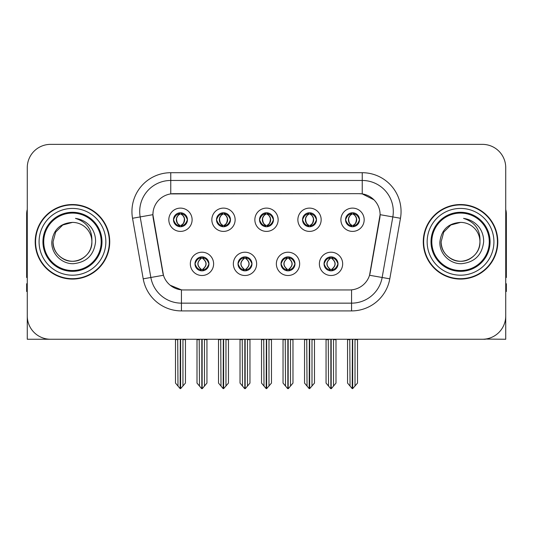 <?xml version="1.0" encoding="UTF-8"?>
<svg xmlns="http://www.w3.org/2000/svg" width="533" height="533" viewBox="0 0 533 533"><rect width="100%" height="100%" fill="white"/><g stroke="black" fill="none" stroke-linecap="round" stroke-linejoin="round"><path stroke-width="0.8" d="M259.511 219.756A6.989 6.989 0 0 0 266.5 226.745A6.989 6.989 0 0 0 273.489 219.756A6.989 6.989 0 0 0 266.5 212.767A6.989 6.989 0 0 0 259.511 219.756L259.578 219.756C261.023 223.66 262.836 225.539 265.021 225.399L264.548 226.465M254.854 219.756A11.646 11.646 0 0 0 266.5 231.402A11.646 11.646 0 0 0 278.146 219.756A11.646 11.646 0 0 0 266.5 208.11A11.646 11.646 0 0 0 254.854 219.756M281.018 263.862A6.989 6.989 0 0 0 288.007 270.851A6.989 6.989 0 0 0 294.996 263.862A6.989 6.989 0 0 0 288.007 256.873A6.989 6.989 0 0 0 281.018 263.862L281.084 263.862C282.41 267.619 284.222 269.505 286.534 269.505L287.36 269.505C282.737 265.74 282.737 261.976 287.36 258.212L286.534 258.212C284.269 258.165 282.45 260.051 281.084 263.862M276.361 263.862A11.646 11.646 0 0 0 288.007 275.508A11.646 11.646 0 0 0 299.653 263.862A11.646 11.646 0 0 0 288.007 252.216A11.646 11.646 0 0 0 276.361 263.862M302.531 219.756A6.989 6.989 0 0 0 309.513 226.745A6.989 6.989 0 0 0 316.502 219.756A6.989 6.989 0 0 0 309.513 212.767A6.989 6.989 0 0 0 302.531 219.756L302.591 219.756C304.043 223.66 305.855 225.539 308.034 225.399L307.561 226.465M297.867 219.756A11.646 11.646 0 0 0 309.513 231.402A11.646 11.646 0 0 0 321.166 219.756A11.646 11.646 0 0 0 309.513 208.11A11.646 11.646 0 0 0 297.867 219.756M345.544 219.756A6.989 6.989 0 0 0 352.533 226.745A6.989 6.989 0 0 0 359.522 219.756A6.989 6.989 0 0 0 352.533 212.767A6.989 6.989 0 0 0 345.544 219.756L345.611 219.756C347.056 223.66 348.868 225.539 351.054 225.399L350.581 226.465M340.887 219.756A11.646 11.646 0 0 0 352.533 231.402A11.646 11.646 0 0 0 364.179 219.756A11.646 11.646 0 0 0 352.533 208.11A11.646 11.646 0 0 0 340.887 219.756M216.498 219.756A6.989 6.989 0 0 0 223.487 226.745A6.989 6.989 0 0 0 230.469 219.756A6.989 6.989 0 0 0 223.487 212.767A6.989 6.989 0 0 0 216.498 219.756L216.558 219.756C218.01 223.66 219.823 225.539 222.008 225.399L221.528 226.465M211.834 219.756A11.646 11.646 0 0 0 223.487 231.402A11.646 11.646 0 0 0 235.133 219.756A11.646 11.646 0 0 0 223.487 208.11A11.646 11.646 0 0 0 211.834 219.756M173.478 219.756A6.989 6.989 0 0 0 180.467 226.745A6.989 6.989 0 0 0 187.456 219.756A6.989 6.989 0 0 0 180.467 212.767A6.989 6.989 0 0 0 173.478 219.756L173.545 219.756C174.991 223.66 176.803 225.539 178.988 225.399L178.515 226.465M168.821 219.756A11.646 11.646 0 0 0 180.467 231.402A11.646 11.646 0 0 0 192.113 219.756A11.646 11.646 0 0 0 180.467 208.11A11.646 11.646 0 0 0 168.821 219.756M194.985 263.862A6.989 6.989 0 0 0 201.974 270.851A6.989 6.989 0 0 0 208.963 263.862A6.989 6.989 0 0 0 201.974 256.873A6.989 6.989 0 0 0 194.985 263.862L195.051 263.862C196.377 267.619 198.189 269.505 200.501 269.505L201.327 269.505C196.704 265.74 196.704 261.976 201.327 258.212L200.501 258.212C198.236 258.165 196.417 260.051 195.051 263.862M190.328 263.862A11.646 11.646 0 0 0 201.974 275.508A11.646 11.646 0 0 0 213.62 263.862A11.646 11.646 0 0 0 201.974 252.216A11.646 11.646 0 0 0 190.328 263.862M238.004 263.862A6.989 6.989 0 0 0 244.993 270.851A6.989 6.989 0 0 0 251.982 263.862A6.989 6.989 0 0 0 244.993 256.873A6.989 6.989 0 0 0 238.004 263.862L238.071 263.862C239.39 267.619 241.209 269.505 243.514 269.505L244.341 269.505C239.717 265.74 239.717 261.976 244.341 258.212L243.514 258.212C241.249 258.165 239.437 260.051 238.071 263.862M233.347 263.862A11.646 11.646 0 0 0 244.993 275.508A11.646 11.646 0 0 0 256.639 263.862A11.646 11.646 0 0 0 244.993 252.216A11.646 11.646 0 0 0 233.347 263.862M324.037 263.862A6.989 6.989 0 0 0 331.026 270.851A6.989 6.989 0 0 0 338.015 263.862A6.989 6.989 0 0 0 331.026 256.873A6.989 6.989 0 0 0 324.037 263.862L324.097 263.862C325.423 267.619 327.242 269.505 329.547 269.505L330.373 269.505C325.75 265.74 325.75 261.976 330.373 258.212L329.547 258.212C327.282 258.165 325.463 260.051 324.097 263.862M319.38 263.862A11.646 11.646 0 0 0 331.026 275.508A11.646 11.646 0 0 0 342.672 263.862A11.646 11.646 0 0 0 331.026 252.216A11.646 11.646 0 0 0 319.38 263.862M152.904 214.632A20.967 20.967 0 0 0 153.224 218.27L162.805 272.623A20.967 20.967 0 0 0 183.452 289.952L349.548 289.952A20.967 20.967 0 0 0 370.195 272.623L379.776 218.27A20.967 20.967 0 0 0 359.135 193.666L173.865 193.666A20.967 20.967 0 0 0 152.904 214.632L153.138 211.528M485.383 339.068L505.73 339.255L505.73 167.655A23.292 23.292 0 0 0 482.432 144.363L50.568 144.363A23.292 23.292 0 0 0 27.27 167.655L27.27 339.255L97.306 339.255M435.694 339.255L485.383 339.255M35.191 241.809A37.27 37.27 0 0 0 72.461 279.079A37.27 37.27 0 0 0 109.731 241.809A37.27 37.27 0 0 0 72.461 204.539A37.27 37.27 0 0 0 35.191 241.809M423.269 241.809A37.27 37.27 0 0 0 460.539 279.079A37.27 37.27 0 0 0 497.809 241.809A37.27 37.27 0 0 0 460.539 204.539A37.27 37.27 0 0 0 423.269 241.809M170.76 172.705L362.24 172.705A38.822 38.822 0 0 1 400.47 218.27L389.79 278.832A38.822 38.822 0 0 1 351.56 310.912L181.44 310.912A38.822 38.822 0 0 1 143.21 278.832L132.53 218.27A38.822 38.822 0 0 1 170.76 172.705L170.76 180.467L362.24 180.467A31.061 31.061 0 0 1 392.828 216.918L382.148 277.486A31.061 31.061 0 0 1 351.56 303.15L181.44 303.15A31.061 31.061 0 0 1 150.852 277.486L140.172 216.918A31.061 31.061 0 0 1 170.76 180.467L170.76 193.899L359.135 193.666L362.24 193.899L373.953 199.808M349.548 289.952L183.452 289.952M181.44 310.912L181.44 289.852L170.254 285.268M400.47 218.27L380.096 214.672L369.549 275.261L389.79 278.832M143.21 278.832L163.451 275.261L152.904 214.672L140.172 216.918A31.061 31.061 0 0 1 139.706 211.528M370.195 272.623L370.069 273.282M162.931 273.282L162.805 272.623M482.432 144.363L50.568 144.363M27.27 167.655L27.27 315.962A23.292 23.292 0 0 0 50.568 339.255L482.432 339.255A23.292 23.292 0 0 0 505.73 315.962L505.73 167.655M332.226 270.744L331.673 269.505L332.499 269.505C334.764 269.558 336.583 267.673 337.949 263.848C336.616 260.091 334.797 258.212 332.499 258.212L332.978 257.153M332.226 256.979L331.673 258.212L332.499 258.212M330.607 269.505L330.607 269.505C325.863 265.74 325.863 261.976 330.607 258.212L330.607 258.212M331.673 258.212L331.673 258.212C336.296 261.976 336.296 265.74 331.673 269.505L331.446 269.505C336.19 265.74 336.19 261.976 331.446 258.212M328.255 339.255L328.541 386.059L330.707 388.637L331.339 388.637L335.997 383.094L335.997 339.641L333.511 339.641L333.511 386.059M331.18 339.255L331.18 388.637M333.798 339.255L333.511 339.641M335.997 339.255L335.997 339.641M330.866 388.637L330.866 339.255M326.056 339.255L326.056 383.094L328.541 386.059M328.541 339.641L326.056 339.641M349.761 339.255L350.048 386.059L352.213 388.637L352.38 339.255M352.686 339.255L352.686 388.637L357.503 383.094L357.503 339.641L355.018 339.641L355.304 339.255M347.563 339.255L347.563 383.094L350.048 386.059M350.048 339.641L347.563 339.641M355.018 386.059L355.018 339.641M357.503 339.255L357.503 339.641M351.327 226.638L351.88 225.399L351.054 225.399M351.327 212.874L351.88 214.113L351.054 214.113C348.802 214.073 346.99 215.952 345.611 219.756M359.522 219.756L359.455 219.756C358.109 215.998 356.297 214.119 354.012 214.113L353.186 214.113C355.404 215.299 356.577 217.178 356.71 219.756C356.577 222.334 355.404 224.213 353.186 225.399L354.012 225.399L354.485 226.465M359.455 219.756C358.056 223.594 356.244 225.472 354.012 225.399M351.88 225.399L352.113 225.399C349.835 224.213 348.629 222.334 348.495 219.756C348.629 217.178 349.835 215.299 352.113 214.113C350.461 214.779 349.288 216.311 348.595 218.703C348.789 222.481 349.961 224.713 352.113 225.399L351.88 225.399C349.661 224.213 348.489 222.334 348.355 219.756C348.489 217.178 349.661 215.299 351.88 214.113L351.88 214.113M352.953 225.399C355.231 224.213 356.437 222.334 356.57 219.756C356.437 217.178 355.231 215.299 352.953 214.113L352.953 214.113C354.605 214.779 355.778 216.311 356.47 218.703C356.277 222.481 355.105 224.713 352.946 225.399L353.532 226.672M289.212 270.744L288.659 269.505L289.486 269.505C291.751 269.558 293.57 267.673 294.929 263.848C293.596 260.091 291.784 258.212 289.486 258.212L289.959 257.153M289.212 256.979L288.659 258.212L289.486 258.212M287.587 269.505L287.587 269.505C282.683 265.74 282.683 261.976 287.593 258.212C282.843 261.976 282.843 265.74 287.587 269.505L287.014 270.777M287.36 258.212L286.807 256.979M288.659 258.212L288.659 258.212C293.283 261.976 293.283 265.74 288.659 269.505L288.426 269.505C293.17 265.74 293.17 261.976 288.426 258.212L289.006 256.946M288.659 269.505L288.426 269.505C293.337 265.74 293.337 261.976 288.42 258.212M285.235 339.255L285.521 386.059L287.687 388.637L288.326 388.637L292.977 383.094L292.977 339.641L290.492 339.641L290.492 386.059M288.166 339.255L288.166 388.637M290.778 339.255L290.492 339.641M292.977 339.255L292.977 339.641M287.853 388.637L287.853 339.255M283.036 339.255L283.036 383.094L285.521 386.059M285.521 339.641L283.036 339.641M246.193 270.744L245.64 269.505L246.466 269.505C248.738 269.558 250.55 267.673 251.916 263.848C250.583 260.091 248.771 258.212 246.466 258.212L246.946 257.153M246.193 256.979L245.64 258.212L246.466 258.212M244.574 269.505L244.574 269.505C239.663 265.74 239.663 261.976 244.58 258.212C239.83 261.976 239.83 265.74 244.574 269.505L243.994 270.777M244.341 258.212L243.788 256.979M245.64 258.212L245.64 258.212C250.263 261.976 250.263 265.74 245.64 269.505L245.413 269.505C250.157 265.74 250.157 261.976 245.413 258.212L245.986 256.946M245.64 269.505L245.413 269.505C250.317 265.74 250.317 261.976 245.407 258.212M242.222 339.255L242.508 386.059L244.674 388.637L245.313 388.637L249.964 383.094L249.964 339.641L247.479 339.641L247.479 386.059M245.147 339.255L245.147 388.637M247.765 339.255L247.479 339.641M249.964 339.255L249.964 339.641M244.834 388.637L244.834 339.255M240.023 339.255L240.023 383.094L242.508 386.059M242.508 339.641L240.023 339.641M203.18 270.744L202.627 269.505L203.453 269.505C205.718 269.558 207.537 267.673 208.903 263.848C207.57 260.091 205.751 258.212 203.453 258.212L203.926 257.153M203.18 256.979L202.627 258.212L203.453 258.212M201.554 269.505L201.554 269.505C196.81 265.74 196.81 261.976 201.554 258.212L201.554 258.212M202.627 258.212L202.627 258.212C207.25 261.976 207.25 265.74 202.627 269.505L202.393 269.505C207.137 265.74 207.137 261.976 202.393 258.212M199.202 339.255L199.489 386.059L201.661 388.637L202.293 388.637L206.944 383.094L206.944 339.641L204.459 339.641L204.459 386.059M202.134 339.255L202.134 388.637M204.745 339.255L204.459 339.641M206.944 339.255L206.944 339.641M201.82 388.637L201.82 339.255M197.003 339.255L197.003 383.094L199.489 386.059M199.489 339.641L197.003 339.641M306.741 339.255L307.035 386.059L309.2 388.637L309.36 339.255M309.673 339.255L309.673 388.637L314.483 383.094L314.483 339.641L311.998 339.641L312.291 339.255M304.55 339.255L304.55 383.094L307.035 386.059M307.035 339.641L304.55 339.641M311.998 386.059L311.998 339.641M314.483 339.255L314.483 339.641M308.314 226.638L308.867 225.399L308.034 225.399M308.314 212.874L308.867 214.113L308.034 214.113C305.789 214.073 303.97 215.952 302.591 219.756M316.502 219.756L316.442 219.756C315.096 215.998 313.277 214.119 310.992 214.113L310.166 214.113C312.385 215.299 313.564 217.178 313.69 219.756C313.564 222.334 312.385 224.213 310.166 225.399L310.992 225.399L311.472 226.465M316.442 219.756C315.043 223.594 313.224 225.472 310.992 225.399M308.867 225.399L309.093 225.399C306.815 224.213 305.616 222.334 305.476 219.756C305.616 217.178 306.815 215.299 309.093 214.113C307.441 214.779 306.268 216.311 305.582 218.703C305.775 222.481 306.948 224.713 309.1 225.399L308.867 225.399C306.648 224.213 305.469 222.334 305.342 219.756C305.469 217.178 306.648 215.299 308.867 214.113L308.867 214.113M309.94 225.399C312.211 224.213 313.417 222.334 313.551 219.756C313.417 217.178 312.211 215.299 309.94 214.113L309.94 214.113C311.585 214.779 312.764 216.311 313.451 218.703C313.257 222.481 312.085 224.713 309.933 225.399L310.512 226.672M263.728 339.255L264.015 386.059L266.18 388.637L266.347 339.255M266.653 339.255L266.653 388.637L271.47 383.094L271.47 339.641L268.985 339.641L269.272 339.255M261.53 339.255L261.53 383.094L264.015 386.059M264.015 339.641L261.53 339.641M268.985 386.059L268.985 339.641M271.47 339.255L271.47 339.641M265.294 226.638L265.847 225.399L265.021 225.399M265.294 212.874L265.847 214.113L265.021 214.113C262.769 214.073 260.957 215.952 259.578 219.756M273.489 219.756L273.422 219.756C272.077 215.998 270.264 214.119 267.979 214.113L267.153 214.113C269.372 215.299 270.544 217.178 270.677 219.756C270.544 222.334 269.372 224.213 267.153 225.399L267.979 225.399L268.452 226.465M273.422 219.756C272.023 223.594 270.211 225.472 267.979 225.399M265.847 214.113C263.628 215.299 262.456 217.178 262.323 219.756C262.456 222.334 263.628 224.213 265.847 225.399L266.08 225.399C263.802 224.213 262.596 222.334 262.463 219.756C262.596 217.178 263.802 215.299 266.08 214.113L266.08 214.113M266.92 214.113L266.92 214.113C269.198 215.299 270.404 217.178 270.537 219.756C270.404 222.334 269.198 224.213 266.92 225.399L266.92 225.399M220.709 339.255L221.002 386.059L223.167 388.637L223.327 339.255M223.64 339.255L223.64 388.637L228.45 383.094L228.45 339.641L225.965 339.641L226.259 339.255M218.517 339.255L218.517 383.094L221.002 386.059M221.002 339.641L218.517 339.641M225.965 386.059L225.965 339.641M228.45 339.255L228.45 339.641M222.281 226.638L222.834 225.399L222.008 225.399M222.281 212.874L222.834 214.113L222.008 214.113C219.756 214.073 217.937 215.952 216.558 219.756M230.469 219.756L230.409 219.756C229.063 215.998 227.245 214.119 224.966 214.113L224.133 214.113C226.352 215.299 227.531 217.178 227.658 219.756C227.531 222.334 226.352 224.213 224.133 225.399L224.966 225.399L225.439 226.465M230.409 219.756C229.01 223.594 227.191 225.472 224.966 225.399M222.834 225.399L223.061 225.399C220.789 224.213 219.583 222.334 219.449 219.756C219.583 217.178 220.789 215.299 223.061 214.113C221.415 214.779 220.236 216.311 219.549 218.703C219.743 222.481 220.915 224.713 223.067 225.399L222.834 225.399C220.615 224.213 219.436 222.334 219.31 219.756C219.436 217.178 220.615 215.299 222.834 214.113L222.834 214.113M223.907 225.399C226.185 224.213 227.384 222.334 227.524 219.756C227.384 217.178 226.185 215.299 223.907 214.113L223.907 214.113C225.559 214.779 226.732 216.311 227.418 218.703C227.225 222.481 226.052 224.713 223.9 225.399L224.48 226.672M177.696 339.255L177.982 386.059L180.147 388.637L180.314 339.255M180.62 339.255L180.62 388.637L185.437 383.094L185.437 339.641L182.952 339.641L183.239 339.255M175.497 339.255L175.497 383.094L177.982 386.059M177.982 339.641L175.497 339.641M182.952 386.059L182.952 339.641M185.437 339.255L185.437 339.641M179.261 226.638L179.814 225.399L178.988 225.399M179.261 212.874L179.814 214.113L178.988 214.113C176.736 214.073 174.924 215.952 173.545 219.756M187.456 219.756L187.389 219.756C186.044 215.998 184.231 214.119 181.946 214.113L181.12 214.113C183.339 215.299 184.511 217.178 184.645 219.756C184.511 222.334 183.339 224.213 181.12 225.399L181.946 225.399L182.419 226.465M187.389 219.756C185.99 223.594 184.178 225.472 181.946 225.399M179.814 225.399L180.047 225.399C177.769 224.213 176.563 222.334 176.43 219.756C176.563 217.178 177.769 215.299 180.047 214.113C178.395 214.779 177.222 216.311 176.53 218.703C176.723 222.481 177.895 224.713 180.054 225.399L179.814 225.399C177.596 224.213 176.423 222.334 176.29 219.756C176.423 217.178 177.596 215.299 179.814 214.113L179.814 214.113M180.887 225.399C183.165 224.213 184.371 222.334 184.505 219.756C184.371 217.178 183.165 215.299 180.887 214.113L180.887 214.113C182.539 214.779 183.712 216.311 184.405 218.703C184.211 222.481 183.039 224.713 180.887 225.399L181.467 226.672M27.27 291.504L26.65 291.504L26.65 283.736L27.27 283.736M27.27 277.486A15.53 15.53 0 0 0 26.65 277.526L26.65 213.853A15.53 15.53 0 0 1 27.27 209.509M505.73 283.736L506.35 283.736L506.35 291.504L505.73 291.504M505.73 209.509A15.53 15.53 0 0 1 506.35 213.853L506.35 277.526A15.53 15.53 0 0 0 505.73 277.486M101.19 241.809A28.729 28.729 0 0 1 72.461 270.537A28.729 28.729 0 0 1 43.733 241.809A28.729 28.729 0 0 1 72.461 213.08A28.729 28.729 0 0 1 101.19 241.809M51.821 241.809C51.088 253.588 61.748 264.115 73.427 263.695C86.612 262.303 93.995 255.007 95.567 241.809C95.687 236.619 94.268 231.875 91.31 227.584C87.259 222.381 81.975 219.316 75.473 218.383C86.939 222.061 92.409 229.863 91.876 241.809C91.609 249.131 88.378 254.734 82.169 258.618C70.07 266.367 52.387 256.16 53.047 241.809L55.652 232.102L62.754 224.999L72.461 222.394C60.256 223.194 53.373 229.67 51.821 241.809M35.578 241.809A36.884 36.884 0 0 1 72.461 204.925A36.884 36.884 0 0 1 109.345 241.809A36.884 36.884 0 0 1 72.461 278.692A36.884 36.884 0 0 1 35.578 241.809M91.876 241.809C92.535 256.16 74.853 266.367 62.754 258.618C56.545 254.734 53.313 249.131 53.047 241.809L55.652 232.102L62.754 224.999L72.461 222.394L62.754 224.999L55.652 232.102L53.047 241.809L55.652 232.102L62.754 224.999L72.461 222.394A19.415 19.415 0 0 1 91.876 241.809C91.609 249.131 88.378 254.734 82.169 258.618C70.07 266.367 52.387 256.16 53.047 241.809L55.652 232.102L62.754 224.999M489.267 241.809A28.729 28.729 0 0 1 460.539 270.537A28.729 28.729 0 0 1 431.81 241.809A28.729 28.729 0 0 1 460.539 213.08A28.729 28.729 0 0 1 489.267 241.809M439.898 241.809C439.165 253.588 449.825 264.115 461.505 263.695C474.69 262.303 482.072 255.007 483.644 241.809C483.764 236.619 482.345 231.875 479.387 227.584C475.336 222.381 470.053 219.316 463.55 218.383C475.016 222.061 480.486 229.863 479.953 241.809C479.687 249.131 476.455 254.734 470.246 258.618C458.147 266.367 440.465 256.16 441.124 241.809L443.729 232.102L450.831 224.999L460.539 222.394C448.333 223.194 441.451 229.67 439.898 241.809M423.655 241.809A36.884 36.884 0 0 1 460.539 204.925A36.884 36.884 0 0 1 497.422 241.809A36.884 36.884 0 0 1 460.539 278.692A36.884 36.884 0 0 1 423.655 241.809M479.953 241.809C480.613 256.16 462.93 266.367 450.831 258.618C444.622 254.734 441.391 249.131 441.124 241.809L443.729 232.102L450.831 224.999L460.539 222.394L450.831 224.999L443.729 232.102L441.124 241.809L443.729 232.102L450.831 224.999L460.539 222.394A19.415 19.415 0 0 1 479.953 241.809C479.687 249.131 476.455 254.734 470.246 258.618C458.147 266.367 440.465 256.16 441.124 241.809M463.55 218.383L464.616 218.55M362.24 172.705L362.24 193.899M351.56 289.852L351.56 310.912M132.53 218.27L140.172 216.918M329.547 269.505L329.074 270.571M329.82 270.744L330.373 269.505M329.547 258.212L329.074 257.153M329.82 256.979L330.373 258.212M332.499 269.505L332.978 270.571M351.054 214.113L350.581 213.047M354.012 214.113L354.485 213.047M353.739 212.874L353.186 214.113M353.739 226.638L353.186 225.399M286.534 269.505L286.054 270.571M286.807 270.744L287.36 269.505M286.534 258.212L286.054 257.153M289.486 269.505L289.959 270.571M243.514 269.505L243.041 270.571M243.788 270.744L244.341 269.505M243.514 258.212L243.041 257.153M246.466 269.505L246.946 270.571M200.501 269.505L200.022 270.571M200.774 270.744L201.327 269.505M200.501 258.212L200.022 257.153M200.774 256.979L201.327 258.212M203.453 269.505L203.926 270.571M308.034 214.113L307.561 213.047M310.992 214.113L311.472 213.047M310.719 212.874L310.166 214.113M310.719 226.638L310.166 225.399M265.021 214.113L264.548 213.047M267.979 214.113L268.452 213.047M267.706 212.874L267.153 214.113M267.706 226.638L267.153 225.399M222.008 214.113L221.528 213.047M224.966 214.113L225.439 213.047M224.686 212.874L224.133 214.113M224.686 226.638L224.133 225.399M178.988 214.113L178.515 213.047M181.946 214.113L182.419 213.047M181.673 212.874L181.12 214.113M181.673 226.638L181.12 225.399M101.99 241.809A29.528 29.528 0 0 1 72.461 271.337A29.528 29.528 0 0 1 42.933 241.809A29.528 29.528 0 0 1 72.461 212.281A29.528 29.528 0 0 1 101.99 241.809M39.076 241.809A33.386 33.386 0 0 1 72.461 208.423A33.386 33.386 0 0 1 105.847 241.809A33.386 33.386 0 0 1 72.461 275.195A33.386 33.386 0 0 1 39.076 241.809M490.067 241.809A29.528 29.528 0 0 1 460.539 271.337A29.528 29.528 0 0 1 431.01 241.809A29.528 29.528 0 0 1 460.539 212.281A29.528 29.528 0 0 1 490.067 241.809M427.153 241.809A33.386 33.386 0 0 1 460.539 208.423A33.386 33.386 0 0 1 493.924 241.809A33.386 33.386 0 0 1 460.539 275.195A33.386 33.386 0 0 1 427.153 241.809M330.027 270.777L330.613 269.505C325.696 265.74 325.696 261.976 330.613 258.212L330.027 256.946M332.019 256.946L331.439 258.212C336.35 261.976 336.35 265.74 331.439 269.505L332.019 270.777M351.533 226.672L352.113 225.399M351.533 212.84L352.113 214.113M353.532 212.84L352.946 214.113M287.014 256.946L287.593 258.212M289.006 270.777L288.42 269.505M243.994 256.946L244.58 258.212M245.986 270.777L245.407 269.505M200.981 270.777L201.561 269.505C196.65 265.74 196.65 261.976 201.561 258.212L200.981 256.946M202.973 256.946L202.387 258.212C207.304 261.976 207.304 265.74 202.387 269.505L202.973 270.777M308.52 226.672L309.1 225.399M308.52 212.84L309.1 214.113M310.512 212.84L309.933 214.113M265.501 226.672L266.087 225.399C263.928 224.713 262.756 222.481 262.562 218.703C263.255 216.311 264.428 214.779 266.087 214.113L265.501 212.84M267.499 212.84L266.913 214.113C268.572 214.779 269.745 216.311 270.438 218.703C270.244 222.481 269.072 224.713 266.913 225.399L267.499 226.672M222.488 226.672L223.067 225.399M222.488 212.84L223.067 214.113M224.48 212.84L223.9 214.113M179.468 226.672L180.054 225.399M179.468 212.84L180.054 214.113M181.467 212.84L180.887 214.113"/></g></svg>
